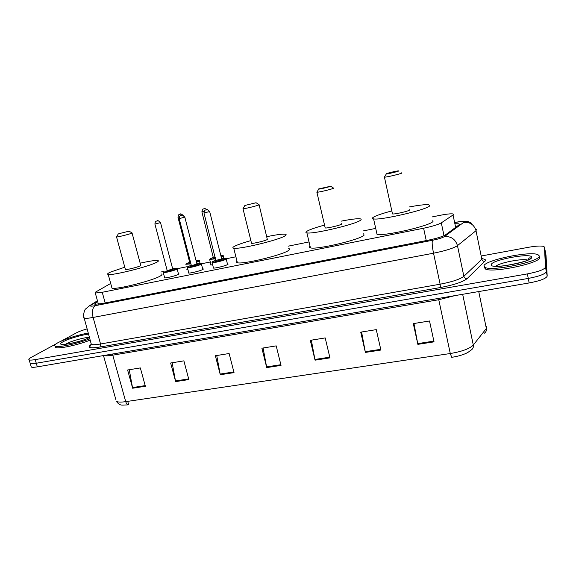 <?xml version="1.0" encoding="UTF-8"?>
<svg xmlns="http://www.w3.org/2000/svg" width="576" height="576" viewBox="0 0 576 576"><rect width="100%" height="100%" fill="white"/><g stroke="black" fill="none" stroke-linecap="round" stroke-linejoin="round"><path stroke-width="0.86" d="M227.412 263.808L227.923 263.858L227.693 264.499C225.526 265.91 214.459 268.582 212.983 268.056L213.307 267.365M202.637 268.769L203.141 268.812L202.824 269.482C200.498 270.9 189.72 273.528 188.323 273.017L188.647 272.347M178.38 273.622L178.884 273.665L178.474 274.37C176.004 275.796 165.499 278.366 164.167 277.87L164.491 277.222M187.978 269.777L186.797 269.762L187.121 269.143M212.674 264.866L210.586 264.946L210.902 264.305M110.693 283.457L95.724 291.996L95.292 293.026L102.233 292.277L423.605 228.226C432.374 226.382 438.271 224.597 441.302 222.869L453.046 214.97L453.535 214.524L452.938 213.919C450.662 213.61 446.206 214.114 439.574 215.424L432.115 216.936M375.329 228.47L363.074 230.962M309.038 241.934L288.13 246.182M235.894 256.788L226.217 258.754M210.312 261.986L201.456 263.779M186.509 266.818L177.214 268.704M163.901 271.411L160.812 272.038M97.675 301.572L95.27 303.113L94.838 304.25L101.772 303.602L427.882 240.264C436.687 238.45 442.598 236.621 445.601 234.785L459.583 224.474L458.971 223.812L455.443 223.718M481.212 256.003L528.61 247.27C536.033 245.974 541.08 245.7 543.751 246.442L544.464 247.118L545.472 267.142C544.478 269.489 538.445 271.742 527.378 273.902L35.208 359.618C32.062 360.151 30.046 360.23 29.153 359.856C28.332 359.417 29.002 358.596 31.162 357.408L55.951 343.951M61.157 341.129L76.464 332.82C78.934 331.524 82.44 330.235 86.983 328.939M545.983 254.988L547.2 276.091L546.336 271.62C545.35 274.01 539.33 276.286 528.264 278.431L36.274 363.24C33.127 363.766 31.111 363.838 30.211 363.449L29.974 362.642L30.211 363.449C31.111 363.838 33.127 363.766 36.274 363.24L528.264 278.431C539.33 276.286 545.35 274.01 546.336 271.62L545.234 251.122L546.336 271.62L545.472 267.142M462.665 294.293L473.299 345.06C469.656 348.71 461.988 351.533 450.288 353.527L438.761 299.729L112.752 355.176L125.726 401.652C126.389 403.762 127.303 404.791 128.47 404.755L127.03 404.942C121.601 404.921 120.218 406.318 116.345 401.335C117.814 402.221 120.946 402.329 125.726 401.652L450.288 353.527L451.721 357.329C458.453 356.27 463.838 354.643 467.878 352.44L471.074 350.107C472.91 348.948 473.659 347.263 473.299 345.06L486.353 328.471L486.857 327.47L486.641 326.412M547.2 276.091C546.221 278.532 540.209 280.822 529.157 282.953L37.339 366.854C34.193 367.38 32.17 367.438 31.277 367.042L31.032 366.214M175.637 381.607L170.64 363.002L183.881 360.857L188.856 379.577L175.637 381.607L175.486 380.945L188.676 378.914M132.66 388.224L127.606 369.994L140.342 367.92L145.382 386.266L132.66 388.224L132.509 387.569L145.202 385.61M315.058 360.166L310.291 340.337L325.202 337.918L329.947 357.876L315.058 360.166L314.914 359.46L329.774 357.163M365.393 352.418L360.72 332.15L376.265 329.63L380.902 350.035L365.393 352.418L365.242 351.698L380.743 349.315M417.859 344.347L413.302 323.618L429.509 320.983L434.038 341.863L417.859 344.347L417.715 343.613L433.879 341.122M220.291 374.738L215.366 355.745L229.126 353.513L234.036 372.629L220.291 374.738L220.147 374.062L233.863 371.952M266.731 367.596L261.878 348.199L276.199 345.874L281.03 365.4L266.731 367.596L266.587 366.905L280.858 364.709M127.93 404.719L128.635 404.626L127.728 401.357M263.095 347.998L266.587 366.905M216.734 355.522L220.147 374.062M413.971 323.51L417.715 343.613M361.591 332.014L365.242 351.698M311.342 340.164L314.914 359.46M129.247 369.727L132.509 387.569M172.152 362.758L175.486 380.945M483.955 265.896C484.373 260.374 529.538 250.834 537.876 254.606L539.258 255.931C541.001 261.266 492.79 271.548 485.266 267.523L483.955 265.896M539.503 257.206L539.568 257.515C541.318 262.901 493.121 273.161 485.582 269.093L484.272 267.444M386.222 173.786C386.986 173.218 396.806 170.87 398.448 170.87L398.671 171C397.987 171.569 387.634 174.024 386.33 173.923L386.222 173.786M401.594 172.836L401.846 173.03C400.939 173.844 386.482 177.278 384.43 177.17L384.595 176.774M392.386 213.451L392.494 213.941C394.625 214.438 408.996 211.104 409.817 209.916L409.752 209.614M409.176 206.978C418.882 205.142 425.398 204.386 428.738 204.725L429.746 205.776C427.889 209.498 380.232 220.594 373.586 218.887C372.319 218.686 372.089 218.246 372.895 217.577C375.314 215.856 381.571 213.653 391.673 210.96M432.835 220.356L433.044 221.342C431.309 225.576 383.774 236.549 377.028 234.302L373.586 218.887M318.722 188.914L330.502 186.271C329.393 186.912 319.846 189.202 318.708 189.101L318.722 188.914M333.475 188.006L333.554 188.258C332.035 189.173 318.708 192.37 316.901 192.254L317.052 191.894M325.102 227.513L325.21 227.959C327.089 228.427 340.337 225.302 341.762 224.042L341.669 223.618M341.107 221.17C350.618 219.283 356.947 218.498 360.108 218.822C361.31 219.01 361.483 219.442 360.626 220.126C356.71 224.071 312.775 234.482 306.9 232.877C305.568 232.654 305.539 232.128 306.799 231.307C309.622 229.622 315.533 227.549 324.54 225.086M363.708 233.755L364.039 235.231C360.238 239.645 316.418 249.962 310.442 247.874C309.19 247.586 309.053 247.032 310.054 246.226M244.901 205.459L256.061 202.745L244.901 205.459M259.056 204.574L258.898 204.912C256.802 205.913 244.555 208.879 243 208.764L243.13 208.44M251.438 242.914L251.539 243.295C253.159 243.734 265.334 240.811 267.343 239.501L259.114 204.804M266.89 236.671C276.199 234.727 282.319 233.914 285.257 234.223C286.517 234.432 286.452 234.965 285.077 235.822C279.187 239.962 238.824 249.689 233.741 248.206C232.387 247.954 232.625 247.327 234.454 246.334C237.55 244.728 243.022 242.82 250.87 240.61M288.706 248.58C289.987 248.868 289.944 249.48 288.583 250.416C282.816 254.981 242.568 264.658 237.384 262.735C236.326 262.483 236.203 262.001 237.024 261.288M118.735 233.734L129.103 231.178L118.735 233.734M132.019 232.87L131.35 233.352C128.448 234.482 117.734 237.118 116.561 236.995L116.669 236.743M125.345 269.251L125.424 269.546C126.662 269.921 137.304 267.3 140.119 265.918L140.731 265.241L132.07 233.05M140.177 263.182C149.314 261.122 155.167 260.237 157.752 260.51C159.019 260.755 158.436 261.454 156.002 262.62C147.362 267.005 112.09 275.738 108.209 274.45C106.891 274.162 107.698 273.362 110.635 272.045L124.783 267.192M161.338 273.996C162.619 274.32 162.065 275.112 159.66 276.372C151.135 281.102 115.963 289.814 111.996 288.18L111.694 287.086M89.77 338.818C77.566 343.714 58.003 347.861 55.267 346.169C54.029 345.521 54.972 344.333 58.097 342.619C66.182 338.638 76.19 335.441 88.135 333.029M90.144 340.128C77.947 345.038 58.385 349.178 55.642 347.472L55.289 346.248M455.652 227.47L453.046 214.97M444.002 235.67L441.302 222.869M426.247 240.581L423.605 228.226M105.192 302.94L102.233 292.277M97.546 301.097L90.907 305.316C89.561 306.31 90.994 306.432 95.206 305.676L432.475 240.286C438.394 239.069 442.368 237.838 444.398 236.592L464.112 222.084C464.011 221.285 461.038 221.414 455.184 222.473M476.431 229.507L476.006 230.717L481.846 259.265L482.378 258.523M482.45 258.797C484.682 259.07 485.698 259.646 485.482 260.525L467.136 278.611C462.83 281.974 453.931 284.947 440.417 287.532L100.037 347.011C90.511 348.48 87.278 347.832 90.324 345.074L91.26 344.347M527.378 273.902L529.157 282.953M544.464 247.118L546.005 255.118M35.208 359.618L37.339 366.854M463.81 222.386C470.066 221.933 474.134 224.705 476.006 230.717L457.466 245.635L463.86 276.314L481.846 259.265C482.306 260.755 483.329 261.454 484.906 261.374M444.398 236.592C451.066 236.153 455.422 239.17 457.466 245.635C453.514 248.256 445.536 250.776 433.526 253.202L440.136 284.198C452.102 281.902 460.008 279.274 463.86 276.314C464.364 277.913 465.451 278.676 467.136 278.611M432.475 240.286C431.834 242.122 432.187 246.427 433.526 253.202L93.096 317.448L100.548 343.987L440.136 284.198L440.417 287.532M95.206 305.676C92.498 307.678 91.793 311.602 93.096 317.448C88.33 318.326 85.277 318.564 83.938 318.168L83.671 317.189M91.015 343.202L91.346 344.39C92.729 344.938 95.796 344.801 100.548 343.987L100.037 347.011M90.324 345.074L91.346 344.534M85.572 309.053L89.554 305.734L90.907 305.316M95.616 304.351L95.27 303.113M484.207 333.288C485.964 332.172 486.677 330.566 486.353 328.471L478.735 291.55M115.877 399.679L103.486 355.572M112.349 354.06L112.752 355.176C108.288 355.918 105.278 356.033 103.716 355.529M454.752 295.646L438.761 299.729L438.458 298.426M495.785 266.285C499.205 262.793 522.533 258.235 527.717 260.086M491.299 264.571C491.544 259.855 532.418 252.396 531.648 257.306C532.476 262.102 488.729 269.885 491.299 264.571M65.506 344.275L66.24 343.843C71.042 341.078 84.463 337.334 89.366 337.378M89.424 337.594C77.306 343.476 52.344 347.299 63.223 341.69C68.314 338.832 81.446 334.93 88.459 334.166M221.119 256.723L222.502 256.126C223.373 255.6 222.826 255.47 220.867 255.722C222.746 255.47 223.56 255.55 223.294 255.96L221.256 257.256M215.647 258.854L209.671 259.38M211.075 264.989L209.729 259.726L210.269 258.631L213.509 257.429L210.326 258.617C209.21 259.416 210.938 259.322 215.518 258.336M215.424 257.969L213.538 257.904M204.084 211.435L201.866 211.795M203.594 208.886L204.473 208.685L203.594 208.886M213.53 257.537L215.294 257.458M196.387 261.878L198.526 261.029C199.577 260.402 198.763 260.309 196.092 260.755C198.821 260.323 199.922 260.352 199.39 260.834L196.517 262.397M190.937 263.909L185.875 264.269M185.933 264.6L186.552 263.484L189.677 262.325L186.602 263.47C185.378 264.247 186.775 264.218 190.8 263.398M190.706 263.016C189.41 263.225 189.029 263.174 189.569 262.858L190.57 262.49M179.28 217.03L177.955 217.195M179.669 214.308L180.526 214.114L179.669 214.308M189.706 262.426L177.97 217.253C178.898 212.724 179.777 214.992 179.604 214.322C181.13 214.841 179.129 212.371 183.283 215.424M213.502 268.106L212.105 262.649L212.645 261.497L216 260.23L212.695 261.482C209.182 263.297 222.566 260.59 225.331 258.912C226.368 258.199 225.137 258.17 221.645 258.811C225.295 258.178 226.793 258.149 226.13 258.732L225.907 259.301C223.855 260.582 213.48 263.095 212.105 262.649L212.04 262.26M221.724 259.078L222.163 259.56C220.766 260.395 214.114 261.742 215.842 260.842M216.036 260.359L221.681 258.941L209.686 211.63M215.899 260.827L203.983 213.048C204.192 210.982 204.761 209.959 205.675 209.981C207.144 210.679 205.423 207.54 209.664 211.558L203.969 212.976M206.662 209.758L205.754 209.966L206.662 209.758M188.834 273.06L187.423 267.667L188.05 266.494L191.29 265.277L188.1 266.479C184.385 268.322 197.482 265.673 200.462 263.966C201.614 263.225 200.419 263.182 196.891 263.851C201.701 263.066 200.758 263.318 201.341 263.75L201.031 264.348C198.835 265.644 188.734 268.106 187.423 267.667L187.366 267.3M196.841 264.326L197.359 264.593C195.862 265.45 189.346 266.767 191.174 265.853L196.927 263.966L184.838 217.21M191.326 265.399L179.165 218.563M184.824 217.145L179.179 218.628C179.424 216.533 179.986 215.525 180.864 215.59C182.34 216.281 180.547 213.17 184.824 217.145M181.822 215.374L180.936 215.575L181.822 215.374M164.678 277.913L163.26 272.578C162.907 272.326 163.138 271.93 163.966 271.382L164.016 271.368C160.114 273.24 172.93 270.648 176.119 268.906C177.379 268.135 176.227 268.092 172.663 268.776C177.401 267.984 176.522 268.229 177.077 268.661L176.681 269.287C174.348 270.59 164.498 273.002 163.26 272.578L163.202 272.232M172.915 269.222L173.081 269.525C171.482 270.396 165.103 271.685 167.026 270.756L172.692 268.891L160.524 222.674M167.126 270.331L154.886 224.021M160.51 222.61L154.901 224.086C155.11 222.055 155.664 221.054 156.578 221.076C158.026 221.767 156.254 218.686 160.51 222.61M157.514 220.867L156.643 221.062L157.514 220.867M98.402 304.164L95.292 293.026M178.884 273.665L178.985 274.032M203.141 268.812L203.242 269.201M227.923 263.858L228.024 264.269M459.194 224.885L458.971 223.812M471.787 223.402C467.41 220.788 467.33 221.674 464.882 221.249C463.118 221.285 462.348 221.119 455.17 222.386M29.153 359.856L31.277 367.042M97.445 300.737L89.554 305.734L85.666 308.923C84.78 309.499 84.053 311.681 83.47 315.475L91.346 344.39L90.216 346.133C89.712 346.19 89.906 345.787 90.792 344.916L91.346 344.484M528.091 259.906C528.696 258.422 529.322 257.738 529.963 257.839L530.258 257.875C534.463 260.777 496.094 268.049 495.965 266.191L495.706 266.278M485.266 267.523L485.582 269.093M384.43 177.17L392.494 213.941M386.33 173.923L384.358 177.17M330.602 186.221L333.41 188.006M306.9 232.877L310.442 247.874M316.901 192.254L325.21 227.959M318.708 189.101L316.843 192.254M256.226 202.853L258.998 204.574M233.741 248.206L237.384 262.735M243 208.764L251.539 243.295M244.721 205.697L242.95 208.764M129.233 231.257L131.976 232.87M108.209 274.45L111.996 288.18M116.561 236.995L125.424 269.546M118.188 234.079L116.525 236.995M89.41 337.536C82.534 341.467 62.035 345.305 63.698 344.369L63.706 344.498M55.267 346.169L55.642 347.472M213.408 257.983L201.888 211.86C202.831 207.281 203.71 209.57 203.522 208.901C205.049 209.268 203.098 207.302 207.043 209.671M223.38 256.291L223.92 258.43M199.476 261.144L200.045 263.369M226.217 259.092L227.599 264.55M201.427 264.096L202.817 269.489M177.163 268.985L178.56 274.32"/></g></svg>
